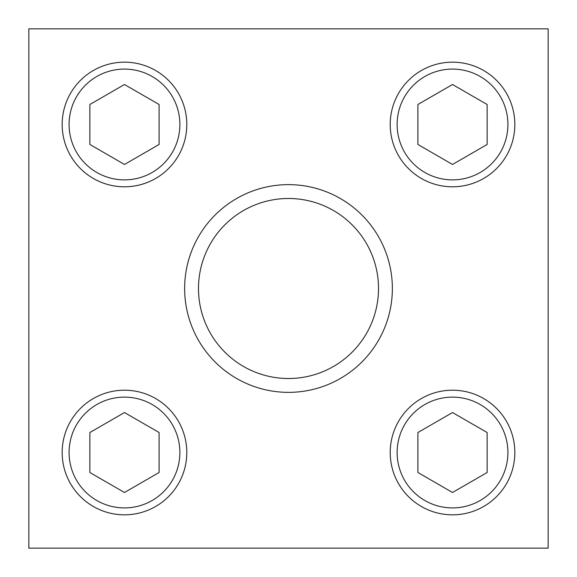 <?xml version="1.0" encoding="UTF-8"?>
<svg xmlns="http://www.w3.org/2000/svg" width="577" height="577" viewBox="0 0 577 577"><rect width="100%" height="100%" fill="white"/><g stroke="black" fill="none" stroke-linecap="round" stroke-linejoin="round"><path stroke-width="0.87" d="M392.36 288.5A103.86 103.86 0 0 0 288.5 184.64A103.86 103.86 0 0 0 184.64 288.5A103.86 103.86 0 0 0 288.5 392.36A103.86 103.86 0 0 0 392.36 288.5M28.85 28.85L28.85 548.15L548.15 548.15L548.15 28.85L28.85 28.85M198.488 288.5A90.012 90.012 0 0 1 333.506 210.547A90.012 90.012 0 0 1 333.506 366.453A90.012 90.012 0 0 1 198.488 288.5M452.519 164.459L487.139 144.474L487.139 104.495L452.519 84.509L417.899 104.495L417.899 144.474L452.519 164.459M390.203 124.481A62.316 62.316 0 0 1 483.677 70.517A62.316 62.316 0 0 1 483.677 178.452A62.316 62.316 0 0 1 390.203 124.481M124.481 164.459L159.101 144.474L159.101 104.495L124.481 84.509L89.861 104.495L89.861 144.474L124.481 164.459M62.165 124.481A62.316 62.316 0 0 1 155.639 70.517A62.316 62.316 0 0 1 155.639 178.452A62.316 62.316 0 0 1 62.165 124.481M124.481 492.491L159.101 472.505L159.101 432.526L124.481 412.541L89.861 432.526L89.861 472.505L124.481 492.491M62.165 452.519A62.316 62.316 0 0 1 155.639 398.548A62.316 62.316 0 0 1 155.639 506.483A62.316 62.316 0 0 1 62.165 452.519M452.519 492.491L487.139 472.505L487.139 432.526L452.519 412.541L417.899 432.526L417.899 472.505L452.519 492.491M390.203 452.519A62.316 62.316 0 0 1 483.677 398.548A62.316 62.316 0 0 1 483.677 506.483A62.316 62.316 0 0 1 390.203 452.519M397.127 124.481A55.392 55.392 0 0 1 480.215 76.51A55.392 55.392 0 0 1 480.215 172.458A55.392 55.392 0 0 1 397.127 124.481M69.089 124.481A55.392 55.392 0 0 1 152.177 76.51A55.392 55.392 0 0 1 152.177 172.458A55.392 55.392 0 0 1 69.089 124.481M69.089 452.519A55.392 55.392 0 0 1 152.177 404.542A55.392 55.392 0 0 1 152.177 500.49A55.392 55.392 0 0 1 69.089 452.519M397.127 452.519A55.392 55.392 0 0 1 480.215 404.542A55.392 55.392 0 0 1 480.215 500.49A55.392 55.392 0 0 1 397.127 452.519"/></g></svg>
